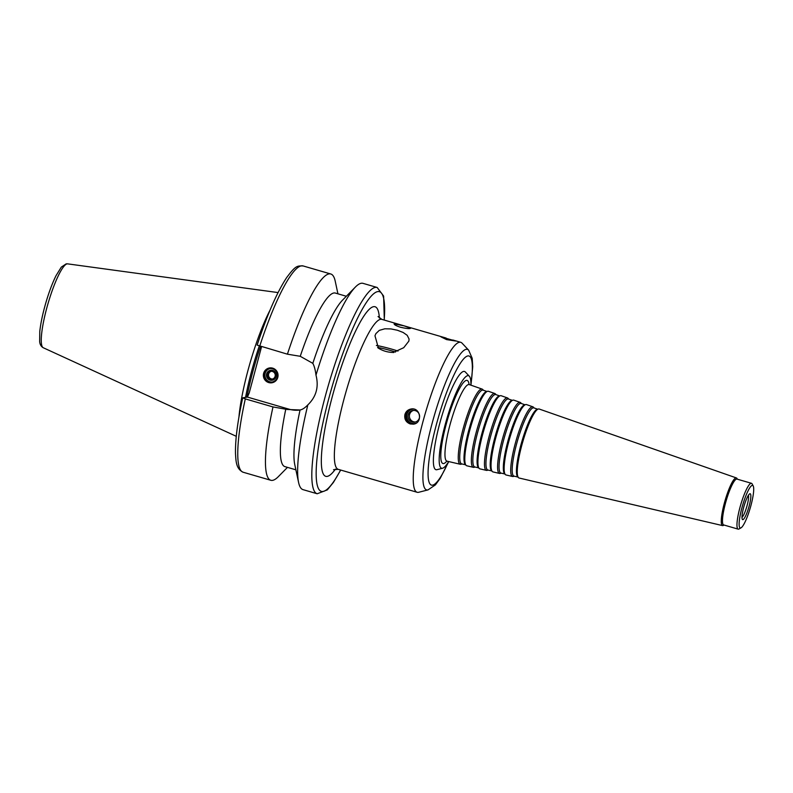<?xml version="1.0" encoding="UTF-8"?>
<svg xmlns="http://www.w3.org/2000/svg" width="793" height="793" viewBox="0 0 793 793"><rect width="100%" height="100%" fill="white"/><g stroke="black" fill="none" stroke-linecap="round" stroke-linejoin="round"><path stroke-width="1.19" d="M470.893 385.15A48.195 8.773 106.2 0 0 469.307 376.219A48.195 8.773 106.2 0 0 467.701 375.654A48.195 8.773 106.2 0 0 445.349 424.027A48.195 8.773 106.2 0 0 442.553 468.247A48.195 8.773 106.2 0 0 448.679 461.556M442.553 468.247L436.963 469.684A51.148 9.308 -73.8 0 1 439.927 422.748A51.148 9.308 -73.8 0 1 463.647 371.411A51.148 9.308 -73.8 0 1 465.352 372.006L469.307 376.219M483.462 390.275L482.729 389.492A39.154 7.127 106.2 0 0 482.124 389.085A39.154 7.127 106.2 0 0 481.42 389.026A39.154 7.127 106.2 0 0 463.766 426.485A39.154 7.127 106.2 0 0 460.267 464.262A39.154 7.127 106.2 0 0 460.991 464.242L462.032 463.974M486.882 391.464L483.145 390.156A38.401 6.988 106.2 0 0 482.451 390.106A38.401 6.988 106.2 0 0 465.134 426.852A38.401 6.988 106.2 0 0 461.704 463.895L465.56 464.797M486.585 391.554A38.163 6.949 106.2 0 0 486.426 391.583A38.163 6.949 106.2 0 0 469.882 426.287A38.163 6.949 106.2 0 0 465.243 464.46L466.076 465.352A38.788 7.058 106.2 0 0 466.809 465.788L473.342 467.325A38.431 6.988 106.2 0 0 474.055 467.305L475.106 467.037M496.14 394.696L495.397 393.913A38.431 6.988 106.2 0 0 494.802 393.506L488.468 391.296A38.788 7.058 106.2 0 0 487.764 391.246A38.788 7.058 106.2 0 0 487.616 391.276A38.788 7.058 106.2 0 0 470.794 426.555A38.788 7.058 106.2 0 0 466.076 465.352M494.802 393.506A38.431 6.988 106.2 0 0 494.118 393.457A38.431 6.988 106.2 0 0 476.781 430.232A38.431 6.988 106.2 0 0 473.342 467.325M499.57 395.895L495.823 394.587A37.687 6.859 106.2 0 0 495.149 394.537A37.687 6.859 106.2 0 0 478.149 430.599A37.687 6.859 106.2 0 0 474.779 466.958L478.645 467.86M499.273 395.985A37.449 6.81 106.2 0 0 499.124 396.014A37.449 6.81 106.2 0 0 482.878 430.074A37.449 6.81 106.2 0 0 478.328 467.523L479.17 468.415A38.074 6.929 106.2 0 0 479.884 468.851L486.426 470.378A37.717 6.859 106.2 0 0 487.12 470.358L488.181 470.09M508.809 399.127L508.065 398.334A37.717 6.859 106.2 0 0 507.48 397.937L501.146 395.727A38.074 6.929 106.2 0 0 500.462 395.677A38.074 6.929 106.2 0 0 500.304 395.707A38.074 6.929 106.2 0 0 483.799 430.331A38.074 6.929 106.2 0 0 479.17 468.415M507.48 397.937A37.717 6.859 106.2 0 0 506.806 397.888A37.717 6.859 106.2 0 0 489.796 433.979A37.717 6.859 106.2 0 0 486.426 470.378M512.248 400.326L508.501 399.018A36.974 6.731 106.2 0 0 507.837 398.968A36.974 6.731 106.2 0 0 491.164 434.346A36.974 6.731 106.2 0 0 487.864 470.011L491.729 470.923M511.961 400.415A36.736 6.681 106.2 0 0 511.812 400.445A36.736 6.681 106.2 0 0 495.883 433.85A36.736 6.681 106.2 0 0 491.422 470.586L492.255 471.478A37.36 6.8 106.2 0 0 492.959 471.904L499.501 473.441A37.003 6.731 106.2 0 0 500.185 473.421L501.245 473.143M521.477 403.558L520.733 402.755A37.003 6.731 106.2 0 0 520.158 402.368L513.824 400.158A37.36 6.8 106.2 0 0 513.15 400.108A37.36 6.8 106.2 0 0 513.002 400.138A37.36 6.8 106.2 0 0 496.805 434.118A37.36 6.8 106.2 0 0 492.255 471.478M520.158 402.368A37.003 6.731 106.2 0 0 519.494 402.329A37.003 6.731 106.2 0 0 502.812 437.726A37.003 6.731 106.2 0 0 499.501 473.441M524.936 404.767L521.179 403.449A36.25 6.592 106.2 0 0 520.525 403.399A36.25 6.592 106.2 0 0 504.179 438.093A36.25 6.592 106.2 0 0 500.938 473.074L504.814 473.976M524.649 404.846A36.022 6.552 106.2 0 0 524.51 404.876A36.022 6.552 106.2 0 0 508.888 437.627A36.022 6.552 106.2 0 0 504.517 473.659L505.349 474.551A36.647 6.671 106.2 0 0 506.043 474.967L512.575 476.494A36.29 6.602 106.2 0 0 513.249 476.474L514.32 476.196M534.155 407.989L533.402 407.176A36.29 6.602 106.2 0 0 532.837 406.799L526.502 404.589A36.647 6.671 106.2 0 0 525.838 404.539A36.647 6.671 106.2 0 0 525.7 404.569A36.647 6.671 106.2 0 0 509.8 437.895A36.647 6.671 106.2 0 0 505.349 474.551M532.837 406.799A36.29 6.602 106.2 0 0 532.182 406.759A36.29 6.602 106.2 0 0 515.827 441.473A36.29 6.602 106.2 0 0 512.575 476.494M537.624 409.198L533.858 407.88A35.536 6.463 106.2 0 0 533.213 407.83A35.536 6.463 106.2 0 0 517.195 441.84A35.536 6.463 106.2 0 0 514.013 476.127L517.898 477.039M537.347 409.277A35.308 6.423 106.2 0 0 537.208 409.307A35.308 6.423 106.2 0 0 521.893 441.414A35.308 6.423 106.2 0 0 517.601 476.722L518.444 477.614A35.933 6.542 106.2 0 0 519.118 478.02L722.542 525.59A24.811 4.51 106.2 0 0 723.424 525.402L724.049 525.045M737.371 479.2L737.044 478.566A24.811 4.51 106.2 0 0 736.4 477.941L539.181 409.019A35.933 6.542 106.2 0 0 538.536 408.97A35.933 6.542 106.2 0 0 538.388 409A35.933 6.542 106.2 0 0 522.805 441.681A35.933 6.542 106.2 0 0 518.444 477.614M736.4 477.941A24.811 4.51 106.2 0 0 735.954 477.901A24.811 4.51 106.2 0 0 724.762 501.642A24.811 4.51 106.2 0 0 722.542 525.59M753.221 485.98L752.131 483.918A23.869 4.342 106.2 0 0 751.477 483.304L736.984 479.091A23.869 4.342 106.2 0 0 736.598 479.071A23.869 4.342 106.2 0 0 725.863 501.8A23.869 4.342 106.2 0 0 723.652 524.926L738.144 529.139A23.869 4.342 106.2 0 0 739.036 528.971L741.058 527.811A22.164 4.034 106.2 0 0 750.287 507.817A22.164 4.034 106.2 0 0 753.221 485.98A22.164 4.034 106.2 0 0 752.25 485.385A22.164 4.034 106.2 0 0 741.742 508.472A22.164 4.034 106.2 0 0 741.058 527.811M751.477 483.304A23.869 4.342 106.2 0 0 751.08 483.284A23.869 4.342 106.2 0 0 740.355 506.013A23.869 4.342 106.2 0 0 738.144 529.139M749.96 493.742A13.471 2.448 106.2 0 0 749.484 493.989A13.471 2.448 106.2 0 0 744.062 506.003A13.471 2.448 106.2 0 0 742.198 519.058A13.471 2.448 106.2 0 0 748.463 508.422A13.471 2.448 106.2 0 0 749.96 493.742M741.98 517.403A11.935 2.171 106.2 0 0 746.748 506.786A11.935 2.171 106.2 0 0 748.423 495.268M404.083 325.854L410.625 328.252C409.703 328.917 406.284 328.57 400.396 327.231C396.252 325.854 394.171 324.743 394.131 323.901L404.083 325.854M393.625 352.568A16.881 1.447 -164.7 0 1 393.259 352.479C387.727 352.34 382.781 350.902 378.449 348.167A16.881 1.447 -164.7 0 1 378.083 348.038M376.378 345.49A16.881 1.447 -164.7 0 1 392.158 349.267A16.881 1.447 -164.7 0 1 397.997 351.081M377.617 347.443A15.345 1.318 -164.7 0 1 391.455 350.793A15.345 1.318 -164.7 0 1 395.509 352.033M376.368 345.461A17.049 1.457 -164.7 0 1 398.017 351.071M378.449 348.167L374.98 335.786L375.862 333.665L379.282 330.374L384.813 328.798L390.959 328.917L397.402 330.245L403.122 332.455L407.186 335.3L409.069 339.027L408.871 341.099L403.716 347.701L393.259 352.479M272.336 382.008A6.82 6.681 80.6 0 1 265.149 373.354A6.82 6.681 80.6 0 1 270.096 368.567M264.406 373.473A6.82 6.681 80.6 0 1 277.431 374.256A6.82 6.681 80.6 0 1 271.959 382.077A6.82 6.681 80.6 0 1 264.406 373.473M266.617 373.87A5.045 4.946 80.6 0 1 274.913 371.748A5.045 4.946 80.6 0 1 272.623 380.154A5.045 4.946 80.6 0 1 266.617 373.87M267.667 374.177A3.935 3.856 80.6 0 1 275.191 374.623A3.935 3.856 80.6 0 1 272.029 379.143A3.935 3.856 80.6 0 1 267.667 374.177M272.534 379.024A3.935 3.856 80.6 0 1 271.256 371.322M263.623 373.315A7.504 7.345 80.6 0 1 275.954 370.153A7.504 7.345 80.6 0 1 272.544 382.642A7.504 7.345 80.6 0 1 263.623 373.315M446.568 339.592L440.948 336.866L455.588 341.01L446.568 339.592M378.053 316.556L381.849 319.371A78.091 14.205 106.2 0 0 380.581 319.311A78.091 14.205 106.2 0 0 345.47 393.665A78.091 14.205 106.2 0 0 338.244 469.337L417.128 492.275A78.091 14.205 106.2 0 0 418.714 492.275L428.042 489.886L435.416 484.88L440.244 478.268L448.739 461.566M413.619 409.049A7.276 7.127 -99.4 0 0 408.831 421.509A7.276 7.127 -99.4 0 0 415.928 423.274M411.597 408.94A7.672 7.514 -99.4 0 0 414.095 424.027M410.229 423.958C405.927 422.243 404.162 419.081 404.926 414.491C405.897 411.478 407.919 409.654 410.972 409.019C420.538 406.958 422.966 423.065 413.5 424.146L410.229 423.958M413.51 410.427A5.908 5.789 -99.4 0 0 415.433 421.995M408.217 414.699A5.908 5.789 -99.4 0 0 414.769 422.154A5.908 5.789 -99.4 0 0 419.507 415.373A5.908 5.789 -99.4 0 0 408.217 414.699M384.318 320.094L383.624 296.076L377.161 287.472L362.986 283.349A107.412 19.547 106.2 0 0 361.241 283.27A107.412 19.547 106.2 0 0 355.393 287.046A107.412 19.547 106.2 0 0 315.991 375.139C318.984 386.835 316.268 396.748 307.853 404.866A107.412 19.547 106.2 0 0 298.584 482.451A107.412 19.547 106.2 0 0 303.015 489.638L317.18 493.761L327.321 489.886L333.437 482.392L340.712 470.061M355.393 287.046L342.546 300.131A90.362 16.445 106.2 0 0 312.819 363.343C314.296 366.029 315.346 369.954 315.991 375.139M346.333 296.265L335.33 293.063A90.362 16.445 106.2 0 0 300.24 356.295L312.819 363.343M337.927 293.816L335.221 281.178A107.412 19.547 106.2 0 0 330.79 273.991A107.412 19.547 106.2 0 0 287.423 354.184L300.24 356.295M259.737 346.135A107.412 19.547 106.2 0 1 303.104 265.942C297.088 265.883 295.779 265.368 286.63 277.619C276.955 292.379 267.122 314.88 257.14 345.114L287.423 354.184M299.823 410.04A27.448 26.893 80.6 0 1 289.088 409.198L247.406 397.075L249.25 392.822L261.561 346.66M307.853 404.866C304.968 407.889 302.371 409.594 300.061 409.981L287.294 409.495L272.99 406.938L245.305 398.889L242.777 397.838L247.406 397.075M245.305 398.889A107.412 19.547 106.2 0 0 243.124 472.231C235.61 468.613 236.036 460.148 235.501 453.913C235.164 440.184 237.563 421.499 242.708 397.878L242.777 397.838M270.007 310.212A75.791 13.788 106.2 0 0 238.931 417.108M259.291 345.996A74.165 13.491 106.2 0 0 245.572 397.372M272.99 406.938A107.412 19.547 106.2 0 0 270.819 480.28A107.412 19.547 106.2 0 0 278.412 476.583L287.472 467.364M285.807 409.059A90.362 16.445 106.2 0 0 284.875 466.611L295.878 469.813M300.061 409.981A90.362 16.445 106.2 0 0 294.748 464.52L298.584 482.451M470.953 385.17L472.727 366.653L472.202 358.307L468.653 350.169L462.061 343.161A78.091 14.205 106.2 0 0 460.733 342.308A78.091 14.205 106.2 0 0 459.464 342.249A78.091 14.205 106.2 0 0 424.354 416.593A78.091 14.205 106.2 0 0 417.128 492.275M469.099 384.516A43.278 7.871 106.2 0 0 466.413 380.382A43.278 7.871 106.2 0 0 444.784 429.826A43.278 7.871 106.2 0 0 446.826 461.129M468.673 384.526L469.278 384.595A39.878 7.256 106.2 0 0 468.564 384.536A39.878 7.256 106.2 0 0 450.583 422.689A39.878 7.256 106.2 0 0 447.014 461.169L446.469 460.902M470.903 384.318A67.256 12.242 106.2 0 0 467.89 355.928A67.256 12.242 106.2 0 0 430.837 448.828A67.256 12.242 106.2 0 0 448.243 462.269M377.161 287.472A107.412 19.547 106.2 0 0 375.406 287.383A107.412 19.547 106.2 0 0 327.113 389.66A107.412 19.547 106.2 0 0 317.18 493.761M289.088 409.198L287.294 409.495M67.127 263.871A43.694 7.95 106.2 0 0 47.639 304.899A43.694 7.95 106.2 0 0 43.238 347.731C41.107 346.531 39.908 344.469 39.65 341.565L39.789 331.405C40.701 323.128 42.723 313.602 45.835 302.837C48.968 292.151 52.358 283.111 56.006 275.706L61.309 267.112L66.146 263.881L67.623 263.861A43.694 7.95 106.2 0 0 67.127 263.871M260.52 346.363A74.165 13.491 106.2 0 0 246.901 397.154M384.189 320.055A104.002 18.923 106.2 0 0 377.736 291.596A104.002 18.923 106.2 0 0 322.265 425.98A104.002 18.923 106.2 0 0 340.594 470.021M379.371 318.082A88.32 16.068 106.2 0 0 373.612 306.673A88.32 16.068 106.2 0 0 328.748 410.675A88.32 16.068 106.2 0 0 335.459 469.099M468.653 350.169A73.164 13.312 106.2 0 0 466.215 349.316A73.164 13.312 106.2 0 0 432.284 422.748A73.164 13.312 106.2 0 0 428.042 489.886M482.124 389.085L469.278 384.595M460.267 464.262L447.014 461.169M486.426 391.583L487.616 391.276M499.124 396.014L500.304 395.707M511.812 400.445L513.002 400.138M524.51 404.876L525.7 404.569M537.208 409.307L538.388 409M303.104 265.942L330.79 273.991M43.238 347.731L236.274 436.309M67.623 263.861L278.065 292.577M243.124 472.231L270.819 480.28M338.244 469.337L333.536 469.684M381.849 319.371L446.112 338.056M452.823 340.009L460.733 342.308"/></g></svg>
